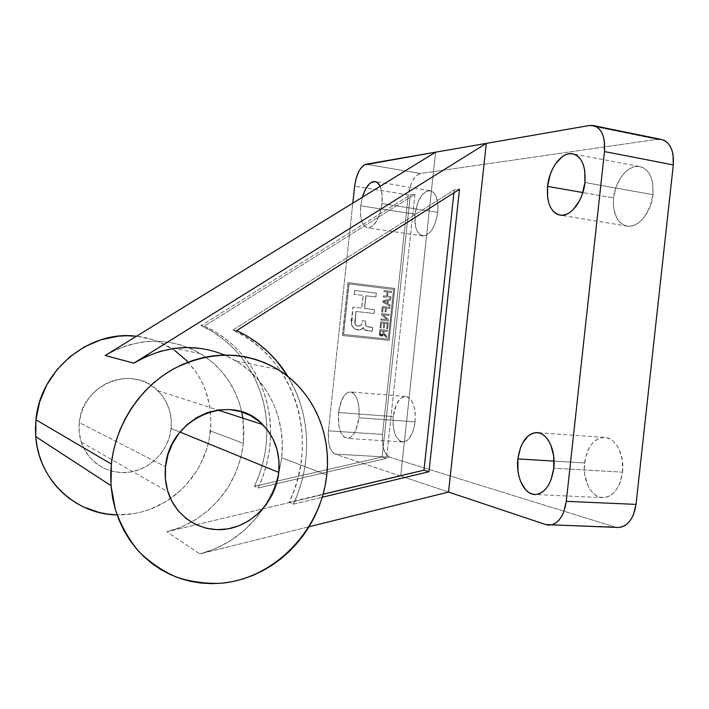 <?xml version="1.0" encoding="UTF-8"?>
<svg xmlns="http://www.w3.org/2000/svg" width="709" height="709" viewBox="0 0 709 709"><rect width="100%" height="100%" fill="white"/><g stroke="black" fill="none" stroke-linecap="round" stroke-linejoin="round"><path stroke-width="0.53" stroke-dasharray="3.54 2.66" d="M437.719 212.345C438.534 199.548 435.911 192.299 429.867 190.597C422.342 191.598 417.397 199.468 415.013 214.207L360.704 205.814L362.352 197.244L360.704 205.814L415.013 214.207L418.204 201.631L421.935 195.117L426.348 191.297L430.797 190.783L434.59 193.717L436.044 196.384L437.781 203.589L437.985 207.861L437.01 216.865L434.369 225.294L432.543 228.865L430.487 231.816L425.985 235.432L423.725 235.973L419.613 234.466L416.529 229.787L415.527 226.481L415.013 214.207C414.153 226.969 416.812 234.218 422.963 235.955C430.336 235.016 435.255 227.146 437.719 212.345L381.947 203.607L437.719 212.345M380.104 186.316C382.027 190.748 382.638 196.508 381.947 203.607L380.148 212.709L376.958 220.534L372.916 225.861L368.653 227.908L364.816 226.419L361.989 221.687L360.553 214.455L360.704 205.814C359.791 218.833 362.202 226.198 367.944 227.899C374.839 226.845 379.51 218.744 381.947 203.607L382.08 194.665L380.104 186.316M415.119 421.882C415.837 406.78 412.62 398.307 405.459 396.455C399.14 397.412 395.055 404.112 393.22 416.573L338.539 412.523C340.373 399.796 344.237 392.919 350.149 391.9C356.822 393.743 359.755 402.375 358.949 417.796L415.119 421.882L358.949 417.796C357.07 430.549 353.233 437.426 347.419 438.41C340.63 436.478 337.67 427.846 338.539 412.523L393.22 416.573C392.432 431.577 395.684 440.05 402.978 441.982C409.182 441.051 413.232 434.351 415.119 421.882L413.312 430.46L411.84 434.156L408.074 439.642L405.929 441.22L401.542 441.778L399.468 440.759L395.95 436.336L394.629 433.11L393.105 425.276L393.22 416.573L396.34 404.617L399.965 399.096L402.056 397.412L406.417 396.561L408.517 397.448L412.168 401.684L414.588 408.668L415.208 412.877L415.119 421.882M652.971 194.691C653.858 178.402 649.258 168.99 639.181 166.464C627.873 164.63 615.137 180.706 613.551 197.926L582.842 192.556L613.551 197.926C612.585 214.233 617.291 223.654 627.66 226.18C638.463 227.802 651.332 212.213 652.971 194.691L584.934 182.505L652.971 194.691L650.126 206.505L644.614 216.662L641.14 220.605L637.364 223.574L633.447 225.471L629.539 226.224L625.79 225.834L622.342 224.328L619.32 221.766L616.83 218.266L613.764 209.004L613.294 203.598L613.551 197.926L616.21 186.609L621.376 176.665L624.691 172.686L628.334 169.575L632.18 167.466L636.088 166.447L639.899 166.571L643.471 167.856L646.652 170.257L649.329 173.696L651.367 178.048L652.688 183.135L652.971 194.691M622.546 472.159C624.78 454.46 615.164 437.028 604.024 437.435C593.539 438.667 587.061 447.175 584.579 462.95L554.066 461.107L584.579 462.95C582.364 480.33 591.731 498.214 603.412 497.665C613.595 496.397 619.976 487.889 622.546 472.159L553.773 468.206L622.546 472.159L619.763 483.423L617.362 488.2L614.419 492.135L611.061 495.086L607.418 496.947L603.634 497.656L599.867 497.195L596.26 495.6L592.946 492.95L590.048 489.352L587.655 484.947L584.739 474.436L584.305 468.711L585.545 457.358L589.418 447.476L592.192 443.542L595.392 440.493L598.91 438.446L602.623 437.497L606.381 437.692L610.059 439.031L613.489 441.485L616.546 444.977L619.108 449.364L622.307 460.159L622.546 472.159M187.362 361.244L197.634 374.379L201.746 381.655L205.14 389.33L209.651 405.539L211.016 422.44L209.217 439.438L207.143 447.787L200.727 463.801L196.446 471.334L185.9 485.107L179.723 491.222L165.826 501.609L150.29 509.204L142.066 511.863L133.647 513.697L117.065 514.876C136.509 515.133 154.332 509.682 170.532 498.533C193.637 481.562 206.966 459.042 210.511 430.966L243.417 443.373C238.8 477.893 221.456 504.161 191.377 522.187L179.439 527.788L166.899 531.715L199.761 553.924C226.738 546.657 248.141 531.165 263.97 507.467C270.475 497.434 275.287 486.693 278.415 475.234L281.703 457.81L326.796 474.817L281.703 457.81L282.297 443.896L281.118 430.106L278.167 416.697L273.497 403.891L267.178 391.917L259.29 380.99L249.976 371.312L239.367 363.07L227.66 356.441L215.04 351.567L201.728 348.553M171.091 428.449C172.349 413.551 167.891 400.931 157.726 390.588C133.15 364.169 81.854 384.012 79.275 422.582L165.525 466.761L79.275 422.582C78.593 429.335 79.266 435.875 81.313 442.194C87.987 462.835 109.576 475.606 130.571 472.008C151.593 468.543 168.893 449.71 171.091 428.449L179.997 432.082L171.091 428.449L171.188 419.365L169.575 410.502L166.305 402.18L161.484 394.727L155.298 388.408L147.942 383.48L139.708 380.13L130.89 378.517L121.824 378.695L112.864 380.698L104.356 384.446L96.637 389.817L90.034 396.597L84.805 404.538L81.163 413.32L79.275 422.582L79.204 431.967L80.959 441.087L84.46 449.577L89.564 457.101L96.052 463.376L103.656 468.144L112.075 471.246L120.973 472.575L130.004 472.097L138.822 469.845L147.109 465.919L154.535 460.487L160.854 453.742L165.826 445.961L169.283 437.426L171.091 428.449M387.389 300.687L387.096 303.408L383.631 301.617L387.486 300.687L387.194 303.408L383.729 301.617L385.2 301.343L383.631 301.617L387.194 303.408L387.389 300.687L385.102 301.334L387.389 300.687M380.6 330.704L383.046 330.961L382.585 334.356L381.646 335.233L380.334 334.231L380.6 330.704L383.144 330.97L382.887 333.336L381.424 335.251L380.325 333.327L381.327 335.242L382.887 333.336L383.144 330.97L380.6 330.704L380.325 333.327L380.6 330.704M391.643 291.355L391.528 292.454L388.018 292.028L387.557 296.327L391.067 296.752L390.943 297.851L383.436 296.947L383.551 295.839L386.68 296.22L387.141 291.922L384.021 291.532L384.136 290.433L391.643 291.355L391.43 292.454L387.929 292.019L387.46 296.318L391.067 296.752L387.46 296.318L387.929 292.019L391.528 292.454L391.643 291.355L384.039 290.424L391.643 291.355M389.923 307.316L389.808 308.415L386.396 308.025L385.988 311.88L385.102 311.783L385.519 307.919L383.179 307.653L382.7 312.066L381.823 311.96L382.417 306.439L389.923 307.316L389.711 308.415L386.308 308.016L385.891 311.871L385.014 311.774L385.988 311.88L386.308 308.016L389.808 308.415L389.923 307.316L382.319 306.439L389.923 307.316M380.113 327.859L380.768 321.789L388.284 322.622L387.619 328.781L386.742 328.684L387.282 323.623L384.748 323.339L384.251 327.975L383.374 327.877L383.87 323.251L381.531 322.985L380.99 327.957L380.015 327.85L380.671 321.78L388.186 322.613L387.522 328.772L386.644 328.675L387.619 328.781L388.284 322.622L380.671 321.78L380.113 327.859L380.99 327.957L380.113 327.859M365.977 295.786L364.612 308.477L374.582 309.62L374.166 313.502L356.051 311.446L354.961 323.464L355.555 325.041L356.973 325.759L360.119 325.91L361.422 324.961L362.343 320.663L365.711 321.035L365.552 324.385L366.225 326.246L372.668 327.434L372.252 331.316L365.1 330.022L363.575 328.719L363.318 327.461L361.546 329.428L356.335 329.552L352.922 327.567L351.708 325.032L352.967 307.139L361.82 308.158L363.176 295.449L354.34 294.386L354.757 290.477L376.355 293.101L375.938 296.982L365.977 295.786L364.612 308.477L374.582 309.62L374.166 313.502L374.582 309.62L364.523 308.468L365.879 295.777L375.938 296.982L365.977 295.786M389.17 314.362L389.055 315.461L383.197 314.805L388.594 319.679L388.47 320.858L380.955 320.025L381.07 318.917L386.946 319.573L381.531 314.681L381.655 313.511L389.17 314.362L388.957 315.461L383.108 314.796L388.505 319.679L388.372 320.849L388.594 319.679L383.108 314.796L389.055 315.461L389.17 314.362L381.557 313.502L389.17 314.362M382.878 302.158L383.011 300.9L390.854 298.728L390.73 299.88L388.399 300.465L388.036 303.842L390.18 304.95L390.056 306.111L382.78 302.149L382.913 300.891L390.756 298.728L390.632 299.88L388.302 300.456L390.73 299.88L390.854 298.728L382.913 300.891L382.878 302.158L390.056 306.111L382.878 302.158M387.194 303.408L387.486 300.687L383.729 301.617L387.194 303.408M387.336 331.422L384.021 331.068L383.879 332.335L384.243 333.912L386.804 336.314L386.671 337.581L383.631 334.258L381.885 336.341L379.723 335.295L379.935 329.517L387.451 330.323L387.336 331.422L383.923 331.059L383.791 332.326L386.715 336.305L383.791 332.326L383.923 331.059L387.336 331.422L387.451 330.323L387.336 331.422M383.144 330.97L380.698 330.713L380.387 333.85L381.034 335.144L382.523 334.683L383.144 330.97M384.136 290.433L383.923 291.532L384.136 290.433M384.021 291.532L387.141 291.922L384.021 291.532M387.141 291.922L386.582 296.211L387.141 291.922M386.68 296.22L383.463 295.839L386.68 296.22M383.551 295.839L383.339 296.938L383.551 295.839M383.436 296.947L390.943 297.851L383.436 296.947M390.943 297.851L390.969 296.743L390.943 297.851M382.417 306.439L381.726 311.951L382.417 306.439M381.823 311.96L382.7 312.066L381.823 311.96M382.7 312.066L383.179 307.653L382.7 312.066M383.179 307.653L385.519 307.919L383.179 307.653M385.519 307.919L385.014 311.774L385.519 307.919M380.99 327.957L381.531 322.985L380.99 327.957M381.531 322.985L383.87 323.251L381.531 322.985M383.87 323.251L383.285 327.868L383.87 323.251M383.374 327.877L384.251 327.975L383.374 327.877M384.251 327.975L384.659 323.331L384.251 327.975M384.748 323.339L387.282 323.623L384.748 323.339M387.282 323.623L386.644 328.675L387.282 323.623M375.841 296.974L376.355 293.101L375.841 296.974L376.266 293.092L354.668 290.468L376.355 293.101L354.668 290.468L354.243 294.386L354.757 290.477L354.243 294.386L363.176 295.449L354.243 294.386L363.088 295.449L361.82 308.158L363.088 295.449L361.723 308.149L352.878 307.13L361.82 308.158L352.878 307.13L351.753 317.676C350.219 323.596 351.779 327.567 356.423 329.579C359.312 330.518 361.581 329.809 363.23 327.452L363.318 327.461C361.67 329.818 359.401 330.527 356.512 329.588C351.868 327.576 350.308 323.605 351.841 317.685L351.62 325.014L353.818 328.48L356.237 329.543L360.163 329.729L362.609 328.728L363.23 327.452C363.744 329.49 365.108 330.598 367.333 330.757L367.422 330.766C365.206 330.607 363.832 329.499 363.318 327.461L363.487 328.71L365.011 330.013L372.252 331.316L368.024 330.864L372.154 331.307L372.668 327.434L372.154 331.307L372.571 327.425L368.458 326.982L372.668 327.434L367.608 326.858C366.012 326.548 365.295 325.484 365.445 323.685L365.534 323.694C365.383 325.493 366.101 326.557 367.705 326.867L365.747 325.706L365.711 321.035L365.534 323.694L365.622 321.026L362.255 320.654L365.711 321.035L362.255 320.654L361.856 323.286C361.173 325.75 359.631 326.601 357.247 325.821C354.917 324.864 354.19 322.896 355.058 319.927L355.147 319.927C354.278 322.905 355.005 324.873 357.336 325.839C359.72 326.61 361.262 325.759 361.953 323.295L361.076 325.298L359.631 325.963L356.902 325.75L355.049 324.314L355.962 311.446L355.058 319.927L355.962 311.446L374.166 313.502L355.962 311.446L374.068 313.502L374.485 309.62L364.523 308.468L365.879 295.777L375.841 296.974M381.655 313.511L381.433 314.672L381.655 313.511M381.531 314.681L386.946 319.573L381.531 314.681M386.946 319.573L380.981 318.908L386.946 319.573M381.07 318.917L380.857 320.016L381.07 318.917M380.955 320.025L388.47 320.858L380.955 320.025M390.056 306.111L390.18 304.95L390.056 306.111M390.18 304.95L387.938 303.842L390.18 304.95M388.036 303.842L388.399 300.465L388.036 303.842M387.451 330.323L379.838 329.508L387.451 330.323M379.935 329.517L379.448 333.177L379.935 329.517M379.537 333.186L381.3 336.35L379.537 333.186M381.3 336.35L383.631 334.258L381.3 336.35M383.631 334.258L383.906 334.949L383.631 334.258M383.906 334.949L384.774 335.915L383.906 334.949M384.774 335.915L386.671 337.581L384.774 335.915M386.671 337.581L386.715 336.305L386.671 337.581M343.537 334.444L348.952 283.937L393.53 289.458L388.186 339.097L343.537 334.444L388.284 339.106L343.537 334.444L349.041 283.937L393.628 289.458L388.186 339.097L393.628 289.458L348.952 283.937L343.537 334.444M384.686 335.906L386.573 337.573L386.715 336.305L384.154 333.904L383.923 331.059L387.238 331.413L387.362 330.314L379.838 329.508L379.395 334.258L379.927 335.712L382.266 336.172L383.534 334.249L384.686 335.906M390.083 304.95L387.938 303.842L388.302 300.456L390.632 299.88L390.756 298.728L382.913 300.891L382.78 302.149L389.959 306.102L390.083 304.95M380.981 318.908L380.857 320.016L388.372 320.849L388.505 319.679L383.108 314.796L388.957 315.461L389.073 314.353L381.557 313.502L381.433 314.672L386.848 319.564L380.981 318.908M384.659 323.331L387.194 323.614L386.644 328.675L387.522 328.772L388.186 322.613L380.671 321.78L380.015 327.85L380.901 327.948L381.433 322.976L383.782 323.242L383.285 327.868L384.163 327.966L384.659 323.331M383.082 307.644L385.43 307.919L385.014 311.774L385.891 311.871L386.308 308.016L389.711 308.415L389.835 307.316L382.319 306.439L381.726 311.951L382.612 312.057L383.082 307.644M383.339 296.938L390.854 297.842L390.969 296.743L387.46 296.318L387.929 292.019L391.43 292.454L391.545 291.346L384.039 290.424L383.923 291.532L387.052 291.913L386.582 296.211L383.463 295.839L383.339 296.938M453.92 192.821L454.239 189.879L232.844 330.057L243.825 335.862L254.088 342.775L263.553 350.733L272.114 359.631L279.727 369.38L286.312 379.882L291.824 391.031L296.22 402.73L299.464 414.854L301.538 427.288L302.424 439.934L302.114 452.67L300.625 465.379L297.957 477.955L294.146 490.274L289.21 502.229L323.144 494.155L289.21 502.229C320.007 439.208 294.873 357.602 232.844 330.057L236.673 330.58L232.844 330.057L454.239 189.879L459.494 189.285L454.239 189.879L453.92 192.821M287.987 376.523C310.817 413.524 312.74 463.074 293.384 504.143L289.21 502.229L293.384 504.143L322.267 497.239L293.384 504.143L298.356 492.09L302.194 479.665L304.879 466.992L306.385 454.177L306.696 441.344L305.809 428.591L303.727 416.05L300.465 403.838L296.043 392.05L287.987 376.523M342.429 335.534L348.101 282.616L394.78 288.421L389.188 340.382L342.429 335.534L348.101 282.616L394.78 288.421L389.099 340.373L394.78 288.421L348.013 282.607L342.341 335.525L389.188 340.382L342.429 335.534M393.628 289.458L349.041 283.937L343.626 334.453L388.284 339.106L393.628 289.458M660.682 139.301L657.19 139.319L420.384 173.51L366.083 164.222L420.384 173.51C414.198 175.619 410.174 182.762 408.313 194.94L354.624 186.254L408.313 194.94L382.541 434.422C381.779 446.626 384.207 454.239 389.826 457.252L335.011 454.07L400.682 476.04L435.592 152.169L400.682 476.04L448.549 492.055L400.682 476.04L166.899 531.715L181.593 526.92L195.4 519.83L207.976 510.64L219.019 499.606L228.28 487.03L235.53 473.24L240.617 458.563L243.417 443.373L243.958 430.505L242.886 418.15L243.417 443.373L210.511 430.966C213.046 395.87 200.239 368.45 172.101 348.722L170.036 347.454C159.773 341.357 148.58 337.626 136.465 336.252L152.045 339.46L159.977 342.358L174.662 350.423M414.933 194.328L386.502 458.413L258.085 487.978L262.755 476.758L266.371 465.193L268.888 453.388L270.289 441.441L270.554 429.468L269.695 417.583L267.71 405.885L264.608 394.479L260.416 383.48L255.16 372.987L248.894 363.105L241.654 353.933L233.509 345.567L224.523 338.087L214.783 331.573L204.36 326.113L414.933 194.328L204.36 326.113L201.055 325.653L410.343 194.851L414.933 194.328L410.343 194.851L382.124 457.039L254.451 486.312C262.977 468.073 267.116 449.054 266.868 429.273C266.424 385.262 240.776 343.599 201.055 325.653L204.36 326.113C245.615 344.734 271.644 388.798 270.581 434.59C270.218 453.122 266.052 470.918 258.085 487.978L254.451 486.312L258.085 487.978L386.502 458.413L382.124 457.039L386.502 458.413L414.933 194.328M657.19 139.319L589.392 125.511L657.19 139.319L420.384 173.51L416.387 175.593L412.7 180.405L411.158 183.613L408.313 194.94L382.541 434.422L382.435 442.248L383.764 449.32L386.352 454.593L389.826 457.252L335.011 454.07C329.791 451.021 327.593 443.267 328.418 430.806L382.541 434.422L328.418 430.806L328.675 442.567L330.474 448.983L333.319 453.095L335.011 454.07L400.682 476.04L166.899 531.715L199.761 553.924L309.089 526.734L199.761 553.924L215.501 548.615L230.274 540.825L243.736 530.784L255.559 518.766L265.467 505.109L273.231 490.141L278.681 474.25L281.703 457.81C286.082 419.214 268.162 380.166 236.008 360.934L224.469 355.005M105.207 355.484C138.078 337.138 169.841 336.536 200.479 353.676C222.077 367.253 235.822 386.644 241.716 411.849L240.041 405.335L235.636 393.477L229.698 382.381L222.298 372.26L213.56 363.292L203.625 355.652L192.671 349.51L180.875 344.973L168.441 342.163L155.617 341.162L142.624 341.995L129.72 344.689L117.171 349.209L105.207 355.484M614.685 526.938L545.868 524.616L614.685 526.938L389.826 457.252L614.685 526.938M328.418 430.806L352.816 203.111L328.418 430.806M348.013 282.607L342.341 335.525L389.099 340.373L394.683 288.412L348.013 282.607M254.451 486.312L382.124 457.039L410.343 194.851L201.055 325.653L211.397 331.076L221.084 337.537L230.008 344.964L238.109 353.268L245.296 362.379L251.535 372.19L256.755 382.603L260.921 393.513L264.005 404.839L265.99 416.449L266.841 428.254L266.575 440.129L265.184 451.988L262.684 463.704L259.095 475.181L254.451 486.312M338.539 412.523L341.561 400.301L344.991 394.638L346.958 392.91L351.044 392.006L353.002 392.892L356.37 397.191L357.646 400.461L359.108 408.606L358.949 417.796L355.776 430.363L354.092 433.545L350.184 437.613L348.119 438.357L344.157 437.178L340.914 432.676L338.849 425.595L338.539 412.523M429.867 190.597L375.353 181.601M405.459 396.455L350.149 391.9M639.181 166.464L573.448 153.95M604.024 437.435L537.909 432.685M157.726 390.588L217.778 410.024M81.313 442.194L167.953 491.833M200.479 353.676L170.036 347.454M236.008 360.934L278.008 369.522M592.706 125.431L594.018 125.706M603.412 497.665L535.428 494.527M627.66 226.18L560.677 215.217M402.978 441.982L347.419 438.41M422.963 235.955L367.944 227.899"/><path stroke-width="1.06" d="M362.352 197.244C365.543 186.963 369.69 181.726 374.795 181.513C376.949 181.77 378.721 183.374 380.104 186.316L377.543 182.727L375.664 181.69L371.507 182.275L369.38 183.87L365.454 189.303L362.352 197.244M547.543 186.387C549.183 168.689 561.377 151.992 572.083 153.693C581.619 156.131 585.909 165.738 584.934 182.505L582.133 194.691L579.749 200.275L573.492 209.306L569.885 212.416L566.163 214.41L562.45 215.244L558.896 214.889L555.643 213.382L552.807 210.795L550.476 207.232L548.739 202.836L547.649 197.767L547.543 186.387L550.157 174.733L552.382 169.318L555.129 164.453L561.776 157.061L565.436 154.837L569.15 153.729L572.766 153.8L576.142 155.058L579.147 157.478L581.646 160.97L583.551 165.41L584.757 170.621L584.934 182.505C583.232 200.55 570.896 216.741 560.668 215.217C550.858 212.762 546.488 203.146 547.543 186.387L582.842 192.556L547.543 186.387M517.898 458.927C520.379 442.691 526.583 433.917 536.518 432.587C547.064 432.1 556.033 449.976 553.773 468.206L551.035 479.807L548.722 484.734L545.903 488.802L542.695 491.851L539.23 493.783L535.641 494.519L532.078 494.058L528.675 492.436L525.564 489.724L520.628 481.517L518.979 476.351L517.96 470.723L517.898 458.927L520.45 447.796L522.613 442.992L528.32 435.778L531.67 433.66L535.189 432.658L538.751 432.836L542.217 434.192L545.443 436.7L548.314 440.271L550.707 444.773L553.649 455.86L553.773 468.206C551.203 484.415 545.088 493.189 535.428 494.527C524.368 495.13 515.656 476.785 517.898 458.927L554.066 461.107L517.898 458.927M111.357 464.058L35.946 419.817L35.742 436.629C38.561 480.073 75.872 514.645 117.065 514.876L107.963 514.149L99.535 512.58L83.378 506.9L75.819 502.823L68.702 497.966L62.117 492.383L56.117 486.108L50.791 479.204L46.174 471.751L42.336 463.81L39.314 455.462L37.143 446.803L35.849 437.905L35.45 428.883L35.946 419.817L39.615 401.95L46.688 385.058L56.853 369.832L69.677 356.902L84.584 346.772L100.953 339.797L118.102 336.226L126.76 335.747L136.465 336.252C89.91 329.8 40.121 369.699 35.946 419.817L111.357 464.058L113.148 452.439L116.037 440.998L119.998 429.867L124.988 419.152L130.935 408.978L137.794 399.442L145.46 390.641L153.871 382.674L162.919 375.602L172.509 369.504L182.532 364.426L192.892 360.42L203.474 357.496L214.162 355.696L224.868 355.005L235.468 355.422L245.881 356.937L255.984 359.516L265.707 363.132L274.959 367.723L283.653 373.253L291.718 379.652L299.092 386.857L305.712 394.798L311.526 403.394L316.489 412.558L320.557 422.227L323.712 432.295L325.918 442.673L327.177 453.29L327.469 464.032L326.796 474.817C321.159 529.623 275.154 578.5 221.057 583.259C205.743 583.861 190.818 581.797 176.293 577.082C162.29 570.869 149.723 562.264 138.609 551.283C128.604 539.097 120.885 525.307 115.461 509.922L111.021 485.683L111.357 464.058C115.594 424.239 140.462 387.025 174.201 368.556C210.759 350.538 245.358 350.858 278.008 369.522C312.509 390.393 331.573 432.8 326.796 474.817L325.165 485.559L322.586 496.149L319.085 506.518L314.69 516.56L309.425 526.184L303.346 535.322L296.495 543.883L288.926 551.788L280.702 558.967L271.893 565.339L262.569 570.851L252.812 575.442L242.7 579.058L232.339 581.655L221.811 583.197L211.211 583.658L200.656 583.02L190.225 581.283L180.051 578.438L170.213 574.512L160.828 569.531L151.983 563.531L143.794 556.565L136.332 548.695L129.703 539.992L123.96 530.545L119.183 520.45L115.434 509.806L112.74 498.728L111.162 487.322L110.693 475.73L111.357 464.058M278.788 472.416L179.997 432.082L278.788 472.416C275.969 499.428 254.699 523.747 228.785 528.71C202.916 533.833 176.169 518.111 167.953 491.833C165.445 483.777 164.639 475.42 165.525 466.761C168.99 417.211 232.765 391.253 262.649 424.549C275.048 437.533 280.427 453.494 278.788 472.416L278.965 460.885L277.051 449.657L273.098 439.155L267.24 429.751L259.68 421.811L250.685 415.642L240.573 411.504L229.716 409.554L218.523 409.917L207.436 412.594L196.872 417.512L187.273 424.505L179.031 433.288L172.491 443.55L167.927 454.859L165.525 466.761L165.392 478.779L167.528 490.415L171.844 501.201L178.145 510.71L186.166 518.563L195.56 524.465L205.964 528.214L216.954 529.676L228.094 528.843L238.96 525.75L249.16 520.548L258.315 513.458L266.097 504.755L272.238 494.758L276.51 483.848L278.788 472.416M423.973 470.156L453.92 192.821L423.973 470.156L428.98 471.724L423.973 470.156L323.144 494.155L423.973 470.156M459.494 189.285L428.98 471.724L322.267 497.239L428.98 471.724L459.494 189.285L236.673 330.58L459.494 189.285M236.673 330.58C258.324 340.861 275.438 356.166 287.987 376.523L276.209 360.394L267.585 351.425L258.058 343.404L247.725 336.429L236.673 330.58M174.662 350.423L187.362 361.244M201.728 348.553L187.974 347.49L174.033 348.429L160.181 351.38L146.674 356.326L133.806 363.168L486.285 143.386L448.549 492.055L309.089 526.734L448.549 492.055L545.868 524.616L549.236 525.174L552.612 524.616L555.883 522.941L558.905 520.22L561.563 516.533L563.735 512.031L566.287 501.334L604.493 151.575L604.298 140.604L603.129 135.827L601.312 131.794L598.919 128.648L596.056 126.512L592.839 125.458L589.392 125.511L486.285 143.386L448.549 492.055L545.868 524.616L618.594 527.487C627.926 526.273 633.74 518.571 636.026 504.391L566.287 501.334C564.001 515.948 558.426 523.889 549.564 525.165M241.716 411.849L242.886 418.15L241.716 411.849M224.469 355.005C194.337 342.846 164.116 345.567 133.806 363.168L105.207 355.484L133.806 363.168L486.285 143.386L435.592 152.169L105.207 355.484L435.592 152.169L364.213 164.931L360.526 168.582L358.851 171.374L356.157 178.331L354.624 186.254C356.467 173.811 360.287 166.464 366.083 164.222L589.392 125.511L592.706 125.431C601.471 127.717 605.397 136.438 604.493 151.575L673.302 164.913L636.026 504.391L566.287 501.334L604.493 151.575L673.302 164.913C674.135 150.211 669.925 141.667 660.682 139.301L594.018 125.706M657.19 139.319L660.815 139.319L664.218 140.4L667.249 142.527L669.792 145.629L671.742 149.581L673.009 154.243L673.302 164.913L636.026 504.391L633.421 514.769L631.17 519.139L628.404 522.701L625.241 525.342L621.811 526.955L618.594 527.487M352.816 203.111L354.624 186.254L352.816 203.111M375.353 181.601L374.795 181.513M573.448 153.95L572.083 153.693M537.909 432.685L536.518 432.587M111.021 485.683L35.742 436.629M217.778 410.024L262.649 424.549"/></g></svg>
